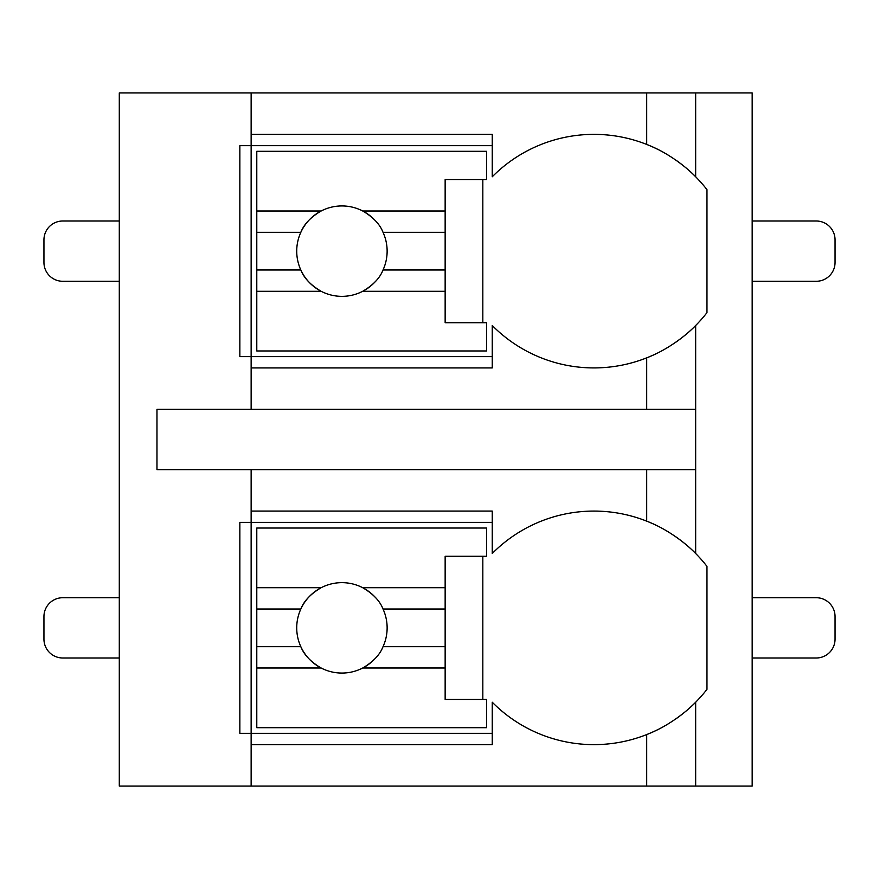 <?xml version="1.0" encoding="UTF-8"?>
<svg xmlns="http://www.w3.org/2000/svg" width="879" height="879" viewBox="0 0 879 879"><rect width="100%" height="100%" fill="white"/><g stroke="black" fill="none" stroke-linecap="round" stroke-linejoin="round"><path stroke-width="1.32" d="M675.457 719.176A143.156 143.156 0 0 0 695.663 702.222L695.663 786.079L752.171 786.079L752.171 92.921L119.291 92.921L119.291 786.079L251.141 786.079L251.141 511.073L492.24 511.073L492.24 553.495A143.156 143.156 0 0 1 646.691 521.148C676.006 532.355 696.476 554.177 695.663 553.495A143.156 143.156 0 0 0 675.457 536.542M119.291 281.28L62.783 281.28A18.833 18.833 0 0 1 43.95 262.447L43.95 239.846A18.833 18.833 0 0 1 62.783 221.003L119.291 221.003M752.171 281.28L816.217 281.28A18.833 18.833 0 0 0 835.05 262.447L835.05 239.846A18.833 18.833 0 0 0 816.217 221.003L752.171 221.003M251.141 744.634L492.24 744.634L492.24 702.222A143.156 143.156 0 0 0 646.691 734.569C676.006 723.362 696.476 701.541 695.663 702.222A143.156 143.156 0 0 0 706.969 689.356L706.969 566.362A143.156 143.156 0 0 0 695.663 553.495L695.663 469.639L156.967 469.639L156.967 409.361L695.663 409.361L695.663 325.505C696.476 324.823 676.006 346.645 646.691 357.852A143.156 143.156 0 0 0 656.932 353.325M492.24 733.339L239.846 733.339L239.846 522.379L492.24 522.379M646.691 409.361L646.691 357.852A143.156 143.156 0 0 1 492.24 325.505L492.24 367.927L251.141 367.927L251.141 356.621L239.846 356.621L239.846 145.661L251.141 145.661L251.141 134.366L492.24 134.366L492.24 176.778A143.156 143.156 0 0 1 646.691 144.431C676.006 155.638 696.476 177.459 695.663 176.778A143.156 143.156 0 0 0 675.457 159.824M695.663 786.079L251.141 786.079M695.663 92.921L695.663 176.778A143.156 143.156 0 0 1 706.969 189.644L706.969 312.638A143.156 143.156 0 0 1 675.457 342.458M646.691 786.079L646.691 734.569A143.156 143.156 0 0 0 656.932 730.042M666.732 724.757A143.156 143.156 0 0 0 668.82 723.494M695.663 469.639L695.663 409.361M251.141 92.921L251.141 134.366M251.141 469.639L251.141 511.073M251.141 367.927L251.141 409.361M668.82 532.213A143.156 143.156 0 0 0 666.732 530.96M656.932 525.675A143.156 143.156 0 0 0 646.691 521.148L646.691 469.639M256.789 587.71L256.789 528.026L486.592 528.026L486.592 556.286L445.148 556.286L445.148 587.71L362.708 587.71A45.203 45.203 0 0 0 321.154 587.71L256.789 587.71L256.789 646.691L300.838 646.691C303.958 654.756 310.726 661.865 321.154 668.007L256.789 668.007L256.789 727.691L486.592 727.691L486.592 699.431L445.148 699.431L445.148 668.007L362.708 668.007C373.135 661.865 379.904 654.756 383.024 646.691L445.148 646.691L445.148 668.007M256.789 609.026L300.838 609.026A45.203 45.203 0 0 1 321.154 587.71C310.726 593.852 303.958 600.95 300.838 609.026A45.203 45.203 0 0 0 375.564 658.063M445.148 587.71L445.148 646.691M383.024 646.691L383.024 646.691A45.203 45.203 0 0 0 383.024 609.026L445.148 609.026M383.024 609.026L383.024 609.026C379.904 600.95 373.135 593.852 362.708 587.71A45.203 45.203 0 0 1 375.564 597.654M482.824 699.431L482.824 556.286M256.789 646.691L256.789 668.007M492.24 356.621L251.141 356.621L251.141 145.661L492.24 145.661M668.82 155.506A143.156 143.156 0 0 0 666.732 154.243M656.932 148.958A143.156 143.156 0 0 0 646.691 144.431L646.691 92.921M666.732 348.04A143.156 143.156 0 0 0 668.82 346.787M256.789 210.993L256.789 151.309L486.592 151.309L486.592 179.569L445.148 179.569L445.148 210.993L362.708 210.993A45.203 45.203 0 0 0 321.154 210.993L256.789 210.993L256.789 269.974L300.838 269.974C303.958 278.05 310.726 285.148 321.154 291.29L256.789 291.29L256.789 350.974L486.592 350.974L486.592 322.714L445.148 322.714L445.148 291.29L362.708 291.29C373.135 285.148 379.904 278.05 383.024 269.974L445.148 269.974L445.148 291.29M256.789 232.309L300.838 232.309A45.203 45.203 0 0 1 321.154 210.993C310.726 217.135 303.958 224.244 300.838 232.309A45.203 45.203 0 0 0 375.564 281.346M445.148 210.993L445.148 269.974M383.024 269.974L383.024 269.974A45.203 45.203 0 0 0 383.024 232.309L445.148 232.309M383.024 232.309L383.024 232.309C379.904 224.244 373.135 217.135 362.708 210.993A45.203 45.203 0 0 1 375.564 220.937M482.824 322.714L482.824 179.569M256.789 269.974L256.789 291.29M119.291 657.997L62.783 657.997A18.833 18.833 0 0 1 43.95 639.154L43.95 616.553A18.833 18.833 0 0 1 62.783 597.72L119.291 597.72M752.171 657.997L816.217 657.997A18.833 18.833 0 0 0 835.05 639.154L835.05 616.553A18.833 18.833 0 0 0 816.217 597.72L752.171 597.72"/></g></svg>
